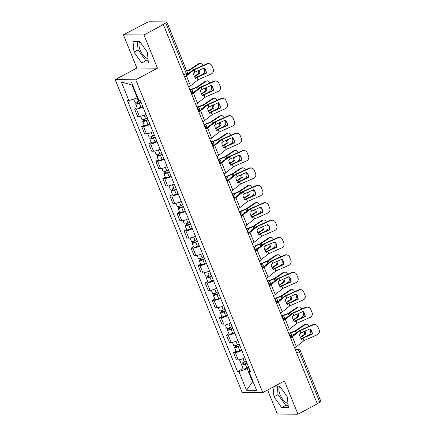 <?xml version="1.0" encoding="UTF-8"?>
<svg xmlns="http://www.w3.org/2000/svg" width="436" height="436" viewBox="0 0 436 436"><rect width="100%" height="100%" fill="white"/><g stroke="black" fill="none" stroke-linecap="round" stroke-linejoin="round"><path stroke-width="0.65" d="M147.995 58.647A9.597 4.229 61.9 0 1 140.103 49.938A9.597 4.229 61.9 0 1 139.907 41.752M287.962 403.333A9.597 4.229 61.9 0 1 280.065 394.624A9.597 4.229 61.9 0 1 279.868 386.443M267.611 389.997L277.378 414.053L297.968 414.2L317.348 403.84L163.353 24.59L143.973 34.956L123.383 34.804L136.871 68.027L115.153 79.641L242.171 392.444L262.755 392.591L135.738 79.788L157.461 68.174L143.973 34.956M123.383 34.804L146.387 22.835A2.463 0.512 -22.1 0 1 149.532 21.8L166.519 21.925A2.463 0.512 -22.1 0 1 166.852 22.04L187.36 72.54A2.463 0.512 157.9 0 1 186.281 73.471L165.773 22.972A2.463 0.512 -22.1 0 0 166.852 22.04M297.968 414.2L284.479 380.982L262.755 392.591M296.736 353.073L299.265 351.721A2.463 0.512 157.9 0 0 300.344 350.784L320.847 401.284A2.463 0.512 157.9 0 1 319.768 402.221L299.265 351.721A2.463 1.085 -118.1 0 0 297.156 349.481L295.27 349.465M317.239 403.573L319.768 402.221M165.773 22.972L162.753 24.585L163.353 24.59M142.975 107.038A5.663 1.183 157.9 0 1 136.43 109.055L134.599 109.044L137.585 116.401L139.416 116.412A5.663 1.183 -22.1 0 0 145.962 114.396M137.138 107.681L134.599 109.044M150.033 124.424A5.663 1.183 157.9 0 1 143.488 126.445L141.656 126.435L144.643 133.792L146.474 133.803A5.663 1.183 -22.1 0 0 153.025 131.781M144.202 125.072L141.656 126.435M157.096 141.814A5.663 1.183 157.9 0 1 150.551 143.836L148.72 143.826L151.706 151.183L153.537 151.194A5.663 1.183 -22.1 0 0 160.083 149.172M151.265 142.463L148.72 143.826M164.159 159.205A5.663 1.183 157.9 0 1 157.614 161.227L155.783 161.216L158.769 168.574L160.601 168.585A5.663 1.183 -22.1 0 0 167.146 166.563M158.328 159.854L155.783 161.216M171.223 176.596A5.663 1.183 157.9 0 1 164.672 178.618L162.841 178.602L165.833 185.959L167.658 185.976A5.663 1.183 -22.1 0 0 174.209 183.954M165.386 177.245L162.841 178.602M178.28 193.987A5.663 1.183 157.9 0 1 171.735 196.009L169.904 195.993L172.89 203.35L174.722 203.367A5.663 1.183 -22.1 0 0 181.267 201.345M172.449 194.636L169.904 195.993M185.344 211.378A5.663 1.183 157.9 0 1 178.798 213.4L176.967 213.384L179.954 220.741L181.785 220.758A5.663 1.183 -22.1 0 0 188.33 218.736M179.512 212.027L176.967 213.384M192.407 228.769A5.663 1.183 157.9 0 1 185.856 230.791L184.025 230.775L187.017 238.132L188.848 238.149A5.663 1.183 -22.1 0 0 195.393 236.127M186.57 229.418L184.025 230.775M199.465 246.16A5.663 1.183 157.9 0 1 192.919 248.182L191.088 248.166L194.075 255.523L195.906 255.54A5.663 1.183 -22.1 0 0 202.451 253.518M193.633 246.809L191.088 248.166M206.528 263.551A5.663 1.183 157.9 0 1 199.982 265.568L198.151 265.557L201.138 272.914L202.969 272.925A5.663 1.183 -22.1 0 0 209.514 270.909M200.696 264.194L198.151 265.557M213.591 280.942A5.663 1.183 157.9 0 1 207.04 282.959L205.214 282.948L208.201 290.305L210.032 290.316A5.663 1.183 -22.1 0 0 216.578 288.3M207.754 281.585L205.214 282.948M220.649 298.333A5.663 1.183 157.9 0 1 214.103 300.35L212.272 300.339L215.259 307.696L217.09 307.707A5.663 1.183 -22.1 0 0 223.641 305.69M214.817 298.976L212.272 300.339M227.712 315.719A5.663 1.183 157.9 0 1 221.166 317.74L219.335 317.73L222.322 325.087L224.153 325.098A5.663 1.183 -22.1 0 0 230.699 323.076M221.88 316.367L219.335 317.73M234.775 333.109A5.663 1.183 157.9 0 1 228.23 335.131L226.398 335.12L229.385 342.478L231.216 342.489A5.663 1.183 -22.1 0 0 237.762 340.467M228.938 333.758L226.398 335.12M241.833 350.5A5.663 1.183 157.9 0 1 235.287 352.522L233.456 352.511L236.443 359.869L238.274 359.88A5.663 1.183 -22.1 0 0 244.825 357.858M236.001 351.149L233.456 352.511M132.653 85.08L132.054 85.08L137.258 97.898L137.749 97.631M137.258 97.898L128.914 100.634L121.312 81.908L131.394 81.979L138.997 100.705L140.408 100.716L250.406 371.608L248.994 371.597L256.597 390.324L246.514 390.253L238.912 371.527L247.256 368.785L252.46 381.609L253.06 381.609M128.914 100.634L127.503 100.623L237.5 371.516L238.912 371.527M115.153 79.641L135.738 79.788M136.871 68.027L157.461 68.174M148.404 62.942L147.384 52.206L139.667 41.425L132.98 41.376L134.005 52.113L141.716 62.893L148.404 62.942M273.04 387.092L273.966 396.798L281.678 407.578L288.37 407.627L287.346 396.896L279.634 386.111L274.942 386.078M252.951 381.342L246.514 390.253M248.901 367.908L247.256 368.785M243.065 368.54L237.5 371.516M249.888 370.338L248.994 371.597M121.312 81.908L132.054 85.08M137.286 41.409L138.098 49.922L145.809 60.708L148.196 60.724M145.809 60.708L141.716 62.893M138.098 49.922L134.005 52.113M277.247 386.094L278.059 394.613L285.771 405.393L288.158 405.409M285.771 405.393L281.678 407.578M278.059 394.613L273.966 396.798M206.397 73.199A7.63 7.379 -57 0 0 204.266 67.962L194.99 72.06L193.453 73.264A7.63 4.262 76.2 0 0 194.249 76.098A7.63 4.262 76.2 0 0 195.579 78.502L197.05 77.33L206.397 73.199L206.054 72.981L196.783 77.079A1.848 0.387 -22.1 0 0 196.271 77.325A1.848 0.387 -22.1 0 0 195.688 77.695L195.257 78.039M184.673 77.085A6.153 1.286 -22.1 0 0 186.45 75.94L194.02 69.864L207.22 64.027L206.882 63.803A3.69 3.57 -57 0 1 210.25 64.054L210.588 64.272A3.69 3.57 123 0 0 207.22 64.027M187.289 74.545L192.652 70.229A1.848 0.387 157.9 0 1 193.241 69.858A1.848 0.387 157.9 0 1 193.748 69.607L206.882 63.803M188.701 87.009A6.153 1.286 -22.1 0 0 190.478 85.865L198.048 79.783L211.247 73.946A3.69 3.57 123 0 0 213.231 69.122L211.918 65.891A3.69 3.57 123 0 0 210.588 64.272M184.521 76.709A4.551 0.954 -22.1 0 0 185.158 76.262L185.338 76.115M204.173 68A7.63 7.379 -57 0 1 206.054 72.981M186.706 70.932L189.513 69.798L198.157 63.961A3.69 2.54 -100.4 0 1 198.849 63.672L199.993 63.465A3.69 2.54 79.6 0 0 199.301 63.749L198.157 63.961M186.831 71.242L189.437 70.207A1.848 0.387 -22.1 0 0 190.238 69.836A1.848 0.387 -22.1 0 0 190.652 69.586L199.301 63.749M194.347 76.333L198.74 73.368L199.884 73.155L194.543 76.763M188.848 73.292L187.649 73.771A7.63 7.456 -14.6 0 0 187.654 74.251M203.879 68.13L204.168 68.839A3.69 2.54 79.6 0 1 203.329 73.673L201.127 75.156M202.849 65.585A3.69 2.54 79.6 0 0 199.993 63.465M199.884 73.155A7.63 5.248 79.6 0 0 199.127 70.229M198.74 73.368A7.63 5.248 79.6 0 0 198.086 70.692M139.836 100.711L138.534 101.31A3.074 0.643 157.9 0 1 134.877 102.111L133.65 99.081M140.959 102.073L138.888 103.021A1.477 0.311 157.9 0 1 137.133 103.403A1.477 0.311 157.9 0 1 137.776 102.847L137.351 101.79M141.09 102.389L139.307 103.201A3.074 0.643 157.9 0 1 135.651 104.008A3.074 0.643 157.9 0 1 136.997 102.841L136.659 102.008M142.719 106.4L140.937 107.218A3.074 0.643 157.9 0 1 137.28 108.019L135.651 104.008M137.983 103.354L137.776 102.847L136.997 102.841M213.455 90.59A7.63 7.379 -57 0 0 211.329 85.347L202.053 89.451L200.511 90.655A7.63 4.262 76.2 0 0 201.312 93.489A7.63 4.262 76.2 0 0 202.642 95.893L204.179 94.688L213.455 90.59L213.117 90.366L203.841 94.47A1.848 0.387 -22.1 0 0 203.334 94.716A1.848 0.387 -22.1 0 0 202.745 95.086L202.32 95.43M191.731 94.476A6.153 1.286 -22.1 0 0 193.508 93.331L201.078 87.255L214.283 81.412L213.94 81.194A3.69 3.57 -57 0 1 217.313 81.445L217.651 81.663A3.69 3.57 123 0 0 214.283 81.412M191.578 94.1A4.551 0.954 -22.1 0 0 192.222 93.653L199.715 87.62A1.848 0.387 157.9 0 1 200.298 87.249A1.848 0.387 157.9 0 1 200.811 86.998L213.94 81.194M195.759 104.4A6.153 1.286 -22.1 0 0 197.535 103.256L205.111 97.174L218.311 91.337A3.69 3.57 123 0 0 220.294 86.513L218.981 83.281A3.69 3.57 123 0 0 217.651 81.663M211.237 85.391A7.63 7.379 -57 0 1 213.117 90.366M220.518 107.981A7.63 7.379 -57 0 0 218.392 102.738L209.046 106.875L207.574 108.046A7.63 4.262 76.2 0 0 208.375 110.875A7.63 4.262 76.2 0 0 209.705 113.284L211.242 112.079L220.518 107.981L220.18 107.757L210.904 111.861A1.848 0.387 -22.1 0 0 210.392 112.106A1.848 0.387 -22.1 0 0 209.809 112.477L209.384 112.82M198.794 111.867A6.153 1.286 -22.1 0 0 200.571 110.722L208.141 104.645L221.341 98.803L221.003 98.585A3.69 3.57 -57 0 1 224.371 98.836L224.714 99.054A3.69 3.57 123 0 0 221.341 98.803M198.642 111.491A4.551 0.954 -22.1 0 0 199.285 111.038L206.773 105.011A1.848 0.387 157.9 0 1 207.362 104.64A1.848 0.387 157.9 0 1 207.868 104.389L221.003 98.585M202.822 121.791A6.153 1.286 -22.1 0 0 204.598 120.647L212.169 114.564L225.368 108.728A3.69 3.57 123 0 0 227.358 103.904L226.044 100.672A3.69 3.57 123 0 0 224.714 99.054M218.3 102.782A7.63 7.379 -57 0 1 220.18 107.757M190.799 89.511L196.576 87.189L205.22 81.347A3.69 2.54 -100.4 0 1 205.912 81.063L207.051 80.856A3.69 2.54 79.6 0 0 206.359 81.14L205.22 81.347M191.268 89.685L196.494 87.598A1.848 0.387 -22.1 0 0 197.301 87.227A1.848 0.387 -22.1 0 0 197.715 86.977L206.359 81.14M201.41 93.724L205.803 90.753L206.942 90.546L201.606 94.154M195.911 90.683L194.707 91.162A7.63 7.456 -14.6 0 0 194.718 91.642M210.942 85.521L211.231 86.23A3.69 2.54 79.6 0 1 210.386 91.064L208.185 92.546M209.912 82.976A3.69 2.54 79.6 0 0 207.051 80.856M206.942 90.546A7.63 5.248 79.6 0 0 206.19 87.62M205.803 90.753A7.63 5.248 79.6 0 0 205.149 88.083M147.379 117.884L145.597 118.701A3.074 0.643 157.9 0 1 141.94 119.502L140.632 116.276M148.022 119.464L145.946 120.412A1.477 0.311 157.9 0 1 144.191 120.794A1.477 0.311 157.9 0 1 144.839 120.238L144.409 119.181M148.147 119.78L146.365 120.592A3.074 0.643 157.9 0 1 142.708 121.399A3.074 0.643 157.9 0 1 144.06 120.227L143.722 119.399M149.777 123.791L147.995 124.609A3.074 0.643 157.9 0 1 144.338 125.41L142.708 121.399M145.046 120.745L144.839 120.238L144.06 120.227M197.862 106.902L203.579 104.613L212.278 98.738A3.69 2.54 -100.4 0 1 212.97 98.454L214.114 98.242A3.69 2.54 79.6 0 0 213.422 98.531L212.278 98.738M198.331 107.076L203.558 104.989A1.848 0.387 -22.1 0 0 204.359 104.618A1.848 0.387 -22.1 0 0 204.778 104.368L213.422 98.531M208.473 111.115L212.866 108.144L214.005 107.937L208.67 111.54M202.974 108.068L201.77 108.553A7.63 7.456 -14.6 0 0 201.781 109.033M218.005 102.912L218.294 103.621A3.69 2.54 79.6 0 1 217.45 108.45L215.248 109.937M216.97 100.367A3.69 2.54 79.6 0 0 214.114 98.242M214.005 107.937A7.63 5.248 79.6 0 0 213.248 105.011M212.866 108.144A7.63 5.248 79.6 0 0 212.207 105.474M154.442 135.274L152.66 136.087A3.074 0.643 157.9 0 1 149.003 136.893L147.69 133.667M155.08 136.855L153.009 137.798A1.477 0.311 157.9 0 1 151.254 138.185A1.477 0.311 157.9 0 1 151.902 137.623L151.472 136.566M155.211 137.171L153.428 137.983A3.074 0.643 157.9 0 1 149.771 138.79A3.074 0.643 157.9 0 1 151.123 137.618L150.785 136.79M156.84 141.182L155.058 142A3.074 0.643 157.9 0 1 151.401 142.801L149.771 138.79M152.11 138.136L151.902 137.623L151.123 137.618M227.581 125.372A7.63 7.379 -57 0 0 225.45 120.129L216.174 124.233L214.637 125.437A7.63 4.262 76.2 0 0 215.433 128.266A7.63 4.262 76.2 0 0 216.763 130.675L218.234 129.503L227.581 125.372L227.238 125.148L217.967 129.252A1.848 0.387 -22.1 0 0 217.455 129.497A1.848 0.387 -22.1 0 0 216.872 129.868L216.441 130.211M205.857 129.258A6.153 1.286 -22.1 0 0 207.634 128.113L215.204 122.036L228.404 116.194L228.066 115.976A3.69 3.57 -57 0 1 231.434 116.227L231.772 116.445A3.69 3.57 123 0 0 228.404 116.194M205.705 128.882A4.551 0.954 -22.1 0 0 206.342 128.429L213.836 122.402A1.848 0.387 157.9 0 1 214.425 122.031A1.848 0.387 157.9 0 1 214.932 121.78L228.066 115.976M209.885 139.182A6.153 1.286 -22.1 0 0 211.662 138.038L219.232 131.955L232.432 126.118A3.69 3.57 123 0 0 234.415 121.295L233.102 118.063A3.69 3.57 123 0 0 231.772 116.445M225.358 120.173A7.63 7.379 -57 0 1 227.238 125.148M234.639 142.763A7.63 7.379 -57 0 0 232.513 137.52L223.237 141.618L221.701 142.823A7.63 4.262 76.2 0 0 222.496 145.657A7.63 4.262 76.2 0 0 223.826 148.066L225.363 146.861L234.639 142.763L234.301 142.539L225.025 146.638A1.848 0.387 -22.1 0 0 224.518 146.888A1.848 0.387 -22.1 0 0 223.93 147.259L223.505 147.602M212.915 146.649A6.153 1.286 -22.1 0 0 214.692 145.504L222.267 139.422L235.467 133.585L235.129 133.367A3.69 3.57 -57 0 1 238.497 133.618L238.835 133.836A3.69 3.57 123 0 0 235.467 133.585M212.763 146.273A4.551 0.954 -22.1 0 0 213.406 145.82L220.899 139.793A1.848 0.387 157.9 0 1 221.483 139.416A1.848 0.387 157.9 0 1 221.995 139.171L235.129 133.367M216.943 156.573A6.153 1.286 -22.1 0 0 218.725 155.429L226.295 149.346L239.495 143.509A3.69 3.57 123 0 0 241.479 138.686L240.165 135.454A3.69 3.57 123 0 0 238.835 133.836M232.421 137.563A7.63 7.379 -57 0 1 234.301 142.539M241.702 160.148A7.63 7.379 -57 0 0 239.577 154.911L230.23 159.042L228.758 160.214A7.63 4.262 76.2 0 0 229.559 163.048A7.63 4.262 76.2 0 0 230.889 165.457L232.426 164.252L241.702 160.148L241.364 159.93L232.088 164.029A1.848 0.387 -22.1 0 0 231.581 164.279A1.848 0.387 -22.1 0 0 230.993 164.65L230.568 164.993M219.978 164.04A6.153 1.286 -22.1 0 0 221.755 162.895L229.325 156.813L242.525 150.976L242.187 150.758A3.69 3.57 -57 0 1 245.561 151.009L245.899 151.227A3.69 3.57 123 0 0 242.525 150.976M219.826 163.664A4.551 0.954 -22.1 0 0 220.469 163.211L227.957 157.183A1.848 0.387 157.9 0 1 228.546 156.807A1.848 0.387 157.9 0 1 229.058 156.562L242.187 150.758M224.006 173.959A6.153 1.286 -22.1 0 0 225.783 172.814L233.353 166.737L246.558 160.9A3.69 3.57 123 0 0 248.542 156.077L247.228 152.845A3.69 3.57 123 0 0 245.899 151.227M239.484 154.954A7.63 7.379 -57 0 1 241.364 159.93M204.92 124.293L210.643 121.998L219.341 116.129A3.69 2.54 -100.4 0 1 220.033 115.845L221.177 115.633A3.69 2.54 79.6 0 0 220.485 115.922L219.341 116.129M205.394 124.462L210.621 122.374A1.848 0.387 -22.1 0 0 211.422 122.009A1.848 0.387 -22.1 0 0 211.836 121.758L220.485 115.922M215.537 128.5L219.924 125.535L221.068 125.328L215.727 128.931M210.032 125.459L208.833 125.939A7.63 7.456 -14.6 0 0 208.839 126.424M225.063 120.303L225.352 121.012A3.69 2.54 79.6 0 1 224.513 125.841L222.311 127.328M224.033 117.758A3.69 2.54 79.6 0 0 221.177 115.633M221.068 125.328A7.63 5.248 79.6 0 0 220.311 122.402M219.924 125.535A7.63 5.248 79.6 0 0 219.27 122.865M161.5 152.665L159.718 153.477A3.074 0.643 157.9 0 1 156.061 154.284L154.753 151.058M162.143 154.246L160.072 155.189A1.477 0.311 157.9 0 1 158.317 155.576A1.477 0.311 157.9 0 1 158.96 155.014L158.535 153.957M162.274 154.562L160.492 155.374A3.074 0.643 157.9 0 1 156.835 156.181A3.074 0.643 157.9 0 1 158.181 155.009L157.843 154.18M163.903 158.573L162.121 159.385A3.074 0.643 157.9 0 1 158.464 160.192L156.835 156.181M159.173 155.527L158.96 155.014L158.181 155.009M211.983 141.684L217.76 139.357L226.404 133.52A3.69 2.54 -100.4 0 1 227.096 133.236L228.235 133.024A3.69 2.54 79.6 0 0 227.543 133.312L226.404 133.52M212.452 141.853L217.678 139.765A1.848 0.387 -22.1 0 0 218.485 139.395A1.848 0.387 -22.1 0 0 218.899 139.149L227.543 133.312M222.594 145.891L226.987 142.926L228.126 142.719L222.791 146.322M217.095 142.85L215.891 143.33A7.63 7.456 -14.6 0 0 215.902 143.809M232.126 137.694L232.415 138.403A3.69 2.54 79.6 0 1 231.576 143.231L229.369 144.719M231.096 135.149A3.69 2.54 79.6 0 0 228.235 133.024M228.126 142.719A7.63 5.248 79.6 0 0 227.374 139.793M226.987 142.926A7.63 5.248 79.6 0 0 226.333 140.256M168.563 170.056L166.781 170.868A3.074 0.643 157.9 0 1 163.124 171.675L161.816 168.449M169.206 171.637L167.13 172.58A1.477 0.311 157.9 0 1 165.375 172.967A1.477 0.311 157.9 0 1 166.023 172.405L165.593 171.348M169.332 171.953L167.549 172.765A3.074 0.643 157.9 0 1 163.892 173.572A3.074 0.643 157.9 0 1 165.244 172.4L164.906 171.571M170.961 175.964L169.179 176.776A3.074 0.643 157.9 0 1 165.522 177.583L163.892 173.572M166.23 172.918L166.023 172.405L165.244 172.4M219.046 159.075L224.763 156.78L233.467 150.91A3.69 2.54 -100.4 0 1 234.159 150.627L235.298 150.415A3.69 2.54 79.6 0 0 234.606 150.703L233.467 150.91M219.515 159.244L224.742 157.156A1.848 0.387 -22.1 0 0 225.543 156.786A1.848 0.387 -22.1 0 0 225.962 156.54L234.606 150.703M229.658 163.282L234.05 160.317L235.189 160.11L229.854 163.713M224.159 160.241L222.954 160.72A7.63 7.456 -14.6 0 0 222.965 161.2M239.19 155.08L239.478 155.794A3.69 2.54 79.6 0 1 238.634 160.622L236.432 162.11M238.154 152.54A3.69 2.54 79.6 0 0 235.298 150.415M235.189 160.11A7.63 5.248 79.6 0 0 234.432 157.183M234.05 160.317A7.63 5.248 79.6 0 0 233.391 157.641M175.626 187.447L173.844 188.259A3.074 0.643 157.9 0 1 170.187 189.066L168.874 185.84M176.264 189.022L174.193 189.971A1.477 0.311 157.9 0 1 172.438 190.358A1.477 0.311 157.9 0 1 173.087 189.796L172.656 188.739M176.395 189.344L174.613 190.156A3.074 0.643 157.9 0 1 170.956 190.957A3.074 0.643 157.9 0 1 172.307 189.791L171.969 188.962M178.024 193.355L176.242 194.167A3.074 0.643 157.9 0 1 172.585 194.974L170.956 190.957M173.294 190.309L173.087 189.796L172.307 189.791M248.765 177.539A7.63 7.379 -57 0 0 246.634 172.302L237.358 176.4L235.822 177.605A7.63 4.262 76.2 0 0 236.623 180.439A7.63 4.262 76.2 0 0 237.947 182.848L239.419 181.676L248.765 177.539L248.427 177.321L239.151 181.42A1.848 0.387 -22.1 0 0 238.639 181.67A1.848 0.387 -22.1 0 0 238.056 182.041L237.625 182.384M227.042 181.43A6.153 1.286 -22.1 0 0 228.818 180.286L236.388 174.204L249.588 168.367L249.25 168.149A3.69 3.57 -57 0 1 252.618 168.394L252.956 168.618A3.69 3.57 123 0 0 249.588 168.367M226.889 181.054A4.551 0.954 -22.1 0 0 227.527 180.602L235.02 174.569A1.848 0.387 157.9 0 1 235.609 174.198A1.848 0.387 157.9 0 1 236.116 173.953L249.25 168.149M231.069 191.35A6.153 1.286 -22.1 0 0 232.846 190.205L240.416 184.128L253.616 178.286A3.69 3.57 123 0 0 255.6 173.468L254.286 170.236A3.69 3.57 123 0 0 252.956 168.618M246.542 172.34A7.63 7.379 -57 0 1 248.427 177.321M226.104 176.46L231.827 174.171L240.525 168.301A3.69 2.54 -100.4 0 1 241.217 168.013L242.362 167.805A3.69 2.54 79.6 0 0 241.669 168.094L240.525 168.301M226.578 176.635L231.805 174.547A1.848 0.387 -22.1 0 0 232.606 174.177A1.848 0.387 -22.1 0 0 233.026 173.931L241.669 168.094M236.721 180.673L241.108 177.708L242.253 177.501L236.912 181.104M231.216 177.632L230.017 178.111A7.63 7.456 -14.6 0 0 230.028 178.591M246.247 172.471L246.536 173.185A3.69 2.54 79.6 0 1 245.697 178.013L243.495 179.501M245.217 169.931A3.69 2.54 79.6 0 0 242.362 167.805M242.253 177.501A7.63 5.248 79.6 0 0 241.495 174.574M241.108 177.708A7.63 5.248 79.6 0 0 240.454 175.032M182.689 204.838L180.907 205.65A3.074 0.643 157.9 0 1 177.25 206.457L175.937 203.231M183.327 206.413L181.256 207.362A1.477 0.311 157.9 0 1 179.501 207.749A1.477 0.311 157.9 0 1 180.15 207.187L179.719 206.13M183.458 206.729L181.676 207.547A3.074 0.643 157.9 0 1 178.019 208.348A3.074 0.643 157.9 0 1 179.365 207.182L179.027 206.353M185.087 210.746L183.305 211.558A3.074 0.643 157.9 0 1 179.648 212.365L178.019 208.348M180.357 207.7L180.15 207.187L179.365 207.182M255.823 194.93A7.63 7.379 -57 0 0 253.698 189.693L244.422 193.791L242.885 194.996A7.63 4.262 76.2 0 0 243.68 197.83A7.63 4.262 76.2 0 0 245.01 200.238L246.482 199.067L255.823 194.93L255.485 194.712L246.209 198.811A1.848 0.387 -22.1 0 0 245.702 199.061A1.848 0.387 -22.1 0 0 245.114 199.432L244.689 199.775M234.099 198.821A6.153 1.286 -22.1 0 0 235.876 197.677L243.452 191.595L256.651 185.758L256.314 185.54A3.69 3.57 -57 0 1 259.682 185.785L260.02 186.009A3.69 3.57 123 0 0 256.651 185.758M233.947 198.445A4.551 0.954 -22.1 0 0 234.59 197.993L242.084 191.96A1.848 0.387 157.9 0 1 242.667 191.589A1.848 0.387 157.9 0 1 243.179 191.344L256.314 185.54M238.132 208.74A6.153 1.286 -22.1 0 0 239.909 207.596L247.479 201.519L260.679 195.677A3.69 3.57 123 0 0 262.663 190.859L261.349 187.622A3.69 3.57 123 0 0 260.02 186.009M253.605 189.731A7.63 7.379 -57 0 1 255.485 194.712M233.167 193.851L238.89 191.562L247.588 185.692A3.69 2.54 -100.4 0 1 248.28 185.404L249.419 185.196A3.69 2.54 79.6 0 0 248.727 185.485L247.588 185.692M233.642 194.025L238.868 191.938A1.848 0.387 -22.1 0 0 239.669 191.568A1.848 0.387 -22.1 0 0 240.083 191.322L248.727 185.485M243.779 198.064L248.171 195.099L249.316 194.892L243.975 198.494M238.279 195.023L237.075 195.502A7.63 7.456 -14.6 0 0 237.086 195.982M253.311 189.862L253.599 190.576A3.69 2.54 79.6 0 1 252.76 195.404L250.553 196.892M252.281 187.322A3.69 2.54 79.6 0 0 249.419 185.196M249.316 194.892A7.63 5.248 79.6 0 0 248.558 191.965M248.171 195.099A7.63 5.248 79.6 0 0 247.517 192.423M189.747 222.229L187.965 223.041A3.074 0.643 157.9 0 1 184.308 223.848L183 220.616M190.39 223.804L188.314 224.753A1.477 0.311 157.9 0 1 186.559 225.14A1.477 0.311 157.9 0 1 187.208 224.578L186.777 223.521M190.516 224.12L188.734 224.938A3.074 0.643 157.9 0 1 185.077 225.739A3.074 0.643 157.9 0 1 186.428 224.573L186.09 223.744M192.145 228.137L190.363 228.949A3.074 0.643 157.9 0 1 186.706 229.756L185.077 225.739M187.415 225.09L187.208 224.578L186.428 224.573M262.886 212.321A7.63 7.379 -57 0 0 260.761 207.084L251.414 211.215L249.942 212.387A7.63 4.262 76.2 0 0 250.744 215.221A7.63 4.262 76.2 0 0 252.073 217.624L253.61 216.42L262.886 212.321L262.548 212.103L253.272 216.202A1.848 0.387 -22.1 0 0 252.766 216.452A1.848 0.387 -22.1 0 0 252.177 216.823L251.752 217.166M241.163 216.212A6.153 1.286 -22.1 0 0 242.939 215.068L250.509 208.986L263.709 203.149L263.371 202.925A3.69 3.57 -57 0 1 266.745 203.176L267.083 203.399A3.69 3.57 123 0 0 263.709 203.149M241.01 215.836A4.551 0.954 -22.1 0 0 241.653 215.384L249.147 209.351A1.848 0.387 157.9 0 1 249.73 208.98A1.848 0.387 157.9 0 1 250.242 208.735L263.371 202.925M245.19 226.131A6.153 1.286 -22.1 0 0 246.967 224.987L254.537 218.91L267.742 213.068A3.69 3.57 123 0 0 269.726 208.25L268.413 205.013A3.69 3.57 123 0 0 267.083 203.399M260.668 207.122A7.63 7.379 -57 0 1 262.548 212.103M240.231 211.242L245.948 208.953L254.651 203.083A3.69 2.54 -100.4 0 1 255.343 202.795L256.482 202.587A3.69 2.54 79.6 0 0 255.79 202.871L254.651 203.083M240.699 211.416L245.926 209.329A1.848 0.387 -22.1 0 0 246.727 208.958A1.848 0.387 -22.1 0 0 247.147 208.713L255.79 202.871M250.842 215.455L255.234 212.49L256.373 212.278L251.038 215.885M245.343 212.414L244.138 212.893A7.63 7.456 -14.6 0 0 244.149 213.373M260.374 207.253L260.663 207.967A3.69 2.54 79.6 0 1 259.818 212.795L257.616 214.283M259.338 204.713A3.69 2.54 79.6 0 0 256.482 202.587M256.373 212.278A7.63 5.248 79.6 0 0 255.621 209.356M255.234 212.49A7.63 5.248 79.6 0 0 254.58 209.814M196.81 239.62L195.028 240.432A3.074 0.643 157.9 0 1 191.371 241.233L190.063 238.007M197.454 241.195L195.377 242.144A1.477 0.311 157.9 0 1 193.622 242.53A1.477 0.311 157.9 0 1 194.271 241.969L193.84 240.912M197.579 241.511L195.797 242.329A3.074 0.643 157.9 0 1 192.14 243.13A3.074 0.643 157.9 0 1 193.491 241.964L193.153 241.13M199.208 245.528L197.426 246.34A3.074 0.643 157.9 0 1 193.769 247.147L192.14 243.13M194.478 242.481L194.271 241.969L193.491 241.964M269.949 229.712A7.63 7.379 -57 0 0 267.818 224.475L258.477 228.606L257.006 229.777A7.63 4.262 76.2 0 0 257.807 232.611A7.63 4.262 76.2 0 0 259.131 235.015L260.603 233.843L269.949 229.712L269.612 229.494L260.336 233.592A1.848 0.387 -22.1 0 0 259.823 233.838A1.848 0.387 -22.1 0 0 259.24 234.214L258.81 234.557M248.226 233.603A6.153 1.286 -22.1 0 0 250.002 232.459L257.572 226.377L270.772 220.54L270.434 220.316A3.69 3.57 -57 0 1 273.803 220.567L274.14 220.79A3.69 3.57 123 0 0 270.772 220.54M248.073 233.227A4.551 0.954 -22.1 0 0 248.711 232.775L256.205 226.742A1.848 0.387 157.9 0 1 256.793 226.371A1.848 0.387 157.9 0 1 257.3 226.126L270.434 220.316M252.253 243.522A6.153 1.286 -22.1 0 0 254.03 242.378L261.6 236.296L274.8 230.459A3.69 3.57 123 0 0 276.784 225.635L275.476 222.404A3.69 3.57 123 0 0 274.14 220.79M267.731 224.513A7.63 7.379 -57 0 1 269.612 229.494M247.294 228.633L253.011 226.344L261.709 220.474A3.69 2.54 -100.4 0 1 262.401 220.185L263.546 219.978A3.69 2.54 79.6 0 0 262.854 220.262L261.709 220.474M247.762 228.807L252.989 226.72A1.848 0.387 -22.1 0 0 253.79 226.349A1.848 0.387 -22.1 0 0 254.21 226.099L262.854 220.262M257.905 232.846L262.292 229.881L263.437 229.668L258.096 233.276M252.406 229.805L251.201 230.284A7.63 7.456 -14.6 0 0 251.212 230.764M267.437 224.644L267.726 225.358A3.69 2.54 79.6 0 1 266.881 230.186L264.679 231.674M266.401 222.098A3.69 2.54 79.6 0 0 263.546 219.978M263.437 229.668A7.63 5.248 79.6 0 0 262.679 226.747M262.292 229.881A7.63 5.248 79.6 0 0 261.638 227.205M203.874 257.006L202.091 257.823A3.074 0.643 157.9 0 1 198.435 258.624L197.121 255.398M204.511 258.586L202.44 259.534A1.477 0.311 157.9 0 1 200.685 259.921A1.477 0.311 157.9 0 1 201.334 259.36L200.903 258.303M204.642 258.902L202.86 259.72A3.074 0.643 157.9 0 1 199.203 260.521A3.074 0.643 157.9 0 1 200.549 259.355L200.217 258.521M206.272 262.919L204.489 263.731A3.074 0.643 157.9 0 1 200.833 264.532L199.203 260.521M201.541 259.872L201.334 259.36L200.549 259.355M277.007 247.103A7.63 7.379 -57 0 0 274.882 241.866L265.606 245.964L264.069 247.168A7.63 4.262 76.2 0 0 264.865 250.002A7.63 4.262 76.2 0 0 266.194 252.406L267.666 251.234L277.007 247.103L276.669 246.885L267.399 250.983A1.848 0.387 -22.1 0 0 266.887 251.229A1.848 0.387 -22.1 0 0 266.298 251.605L265.873 251.948M255.283 250.994A6.153 1.286 -22.1 0 0 257.066 249.85L264.636 243.768L277.836 237.931L277.498 237.707A3.69 3.57 -57 0 1 280.866 237.958L281.204 238.176A3.69 3.57 123 0 0 277.836 237.931M255.131 250.618A4.551 0.954 -22.1 0 0 255.774 250.166L263.268 244.133A1.848 0.387 157.9 0 1 263.851 243.762A1.848 0.387 157.9 0 1 264.363 243.511L277.498 237.707M259.316 260.913A6.153 1.286 -22.1 0 0 261.093 259.769L268.663 253.687L281.863 247.85A3.69 3.57 123 0 0 283.847 243.026L282.533 239.795A3.69 3.57 123 0 0 281.204 238.176M274.789 241.904A7.63 7.379 -57 0 1 276.669 246.885M254.352 246.024L260.074 243.735L268.772 237.865A3.69 2.54 -100.4 0 1 269.464 237.576L270.603 237.369A3.69 2.54 79.6 0 0 269.911 237.653L268.772 237.865M254.826 246.198L260.052 244.111A1.848 0.387 -22.1 0 0 260.853 243.74A1.848 0.387 -22.1 0 0 261.268 243.49L269.911 237.653M264.963 250.237L269.355 247.272L270.5 247.059L265.159 250.667M259.464 247.196L258.259 247.675A7.63 7.456 -14.6 0 0 258.27 248.155M274.495 242.035L274.784 242.743A3.69 2.54 79.6 0 1 273.944 247.577L271.742 249.065M273.465 239.489A3.69 2.54 79.6 0 0 270.603 237.369M270.5 247.059A7.63 5.248 79.6 0 0 269.742 244.138M269.355 247.272A7.63 5.248 79.6 0 0 268.701 244.596M210.931 274.397L209.149 275.214A3.074 0.643 157.9 0 1 205.492 276.015L204.184 272.789M211.574 275.977L209.503 276.925A1.477 0.311 157.9 0 1 207.743 277.312A1.477 0.311 157.9 0 1 208.392 276.751L207.967 275.694M211.705 276.293L209.923 277.105A3.074 0.643 157.9 0 1 206.266 277.912A3.074 0.643 157.9 0 1 207.612 276.746L207.274 275.912M213.335 280.304L211.553 281.122A3.074 0.643 157.9 0 1 207.896 281.923L206.266 277.912M208.599 277.258L208.392 276.751L207.612 276.746M284.07 264.494A7.63 7.379 -57 0 0 281.945 259.257L272.598 263.388L271.127 264.559A7.63 4.262 76.2 0 0 271.928 267.393A7.63 4.262 76.2 0 0 273.258 269.797L274.794 268.592L284.07 264.494L283.732 264.276L274.457 268.374A1.848 0.387 -22.1 0 0 273.95 268.62A1.848 0.387 -22.1 0 0 273.361 268.99L272.936 269.334M262.347 268.38A6.153 1.286 -22.1 0 0 264.123 267.235L271.693 261.159L284.893 255.322L284.555 255.098A3.69 3.57 -57 0 1 287.929 255.349L288.267 255.567A3.69 3.57 123 0 0 284.893 255.322M262.194 268.004A4.551 0.954 -22.1 0 0 262.837 267.557L270.331 261.524A1.848 0.387 157.9 0 1 270.914 261.153A1.848 0.387 157.9 0 1 271.426 260.902L284.555 255.098M266.374 278.304A6.153 1.286 -22.1 0 0 268.151 277.16L275.726 271.078L288.926 265.241A3.69 3.57 123 0 0 290.91 260.417L289.597 257.185A3.69 3.57 123 0 0 288.267 255.567M281.852 259.295A7.63 7.379 -57 0 1 283.732 264.276M261.415 263.415L267.192 261.093L275.835 255.256A3.69 2.54 -100.4 0 1 276.528 254.967L277.667 254.76A3.69 2.54 79.6 0 0 276.974 255.044L275.835 255.256M261.883 263.589L267.11 261.502A1.848 0.387 -22.1 0 0 267.911 261.131A1.848 0.387 -22.1 0 0 268.331 260.881L276.974 255.044M272.026 267.628L276.419 264.663L277.558 264.45L272.222 268.058M266.527 264.587L265.322 265.066A7.63 7.456 -14.6 0 0 265.333 265.546M281.558 259.425L281.847 260.134A3.69 2.54 79.6 0 1 281.002 264.968L278.8 266.451M280.522 256.88A3.69 2.54 79.6 0 0 277.667 254.76M277.558 264.45A7.63 5.248 79.6 0 0 276.805 261.524M276.419 264.663A7.63 5.248 79.6 0 0 275.765 261.987M217.995 291.788L216.212 292.605A3.074 0.643 157.9 0 1 212.555 293.406L211.247 290.18M218.638 293.368L216.561 294.316A1.477 0.311 157.9 0 1 214.806 294.698A1.477 0.311 157.9 0 1 215.455 294.142L215.024 293.085M218.763 293.684L216.981 294.496A3.074 0.643 157.9 0 1 213.324 295.303A3.074 0.643 157.9 0 1 214.675 294.137L214.338 293.303M220.393 297.695L218.61 298.513A3.074 0.643 157.9 0 1 214.953 299.314L213.324 295.303M215.662 294.649L215.455 294.142L214.675 294.137M291.134 281.885A7.63 7.379 -57 0 0 289.003 276.642L279.661 280.779L278.19 281.95A7.63 4.262 76.2 0 0 278.991 284.784A7.63 4.262 76.2 0 0 280.315 287.188L281.858 285.983L291.134 281.885L290.796 281.661L281.52 285.765A1.848 0.387 -22.1 0 0 281.007 286.011A1.848 0.387 -22.1 0 0 280.424 286.381L279.999 286.725M269.41 285.771A6.153 1.286 -22.1 0 0 271.187 284.626L278.757 278.55L291.957 272.707L291.619 272.489A3.69 3.57 -57 0 1 294.987 272.74L295.325 272.958A3.69 3.57 123 0 0 291.957 272.707M269.257 285.395A4.551 0.954 -22.1 0 0 269.9 284.942L277.389 278.915A1.848 0.387 157.9 0 1 277.977 278.544A1.848 0.387 157.9 0 1 278.484 278.293L291.619 272.489M273.437 295.695A6.153 1.286 -22.1 0 0 275.214 294.551L282.784 288.469L295.984 282.632A3.69 3.57 123 0 0 297.968 277.808L296.66 274.576A3.69 3.57 123 0 0 295.325 272.958M288.915 276.686A7.63 7.379 -57 0 1 290.796 281.661M268.478 280.806L274.195 278.517L282.893 272.642A3.69 2.54 -100.4 0 1 283.585 272.358L284.73 272.151A3.69 2.54 79.6 0 0 284.038 272.435L282.893 272.642M268.947 280.98L274.173 278.893A1.848 0.387 -22.1 0 0 274.974 278.522A1.848 0.387 -22.1 0 0 275.394 278.272L284.038 272.435M279.089 285.019L283.482 282.048L284.621 281.841L279.28 285.449M273.59 281.972L272.386 282.457A7.63 7.456 -14.6 0 0 272.396 282.937M288.621 276.816L288.91 277.525A3.69 2.54 79.6 0 1 288.065 282.359L285.863 283.841M287.586 274.271A3.69 2.54 79.6 0 0 284.73 272.151M284.621 281.841A7.63 5.248 79.6 0 0 283.863 278.915M283.482 282.048A7.63 5.248 79.6 0 0 282.822 279.378M225.058 309.178L223.276 309.996A3.074 0.643 157.9 0 1 219.619 310.797L218.305 307.571M225.695 310.759L223.624 311.707A1.477 0.311 157.9 0 1 221.87 312.089A1.477 0.311 157.9 0 1 222.518 311.533L222.088 310.476M225.826 311.075L224.044 311.887A3.074 0.643 157.9 0 1 220.387 312.694A3.074 0.643 157.9 0 1 221.739 311.522L221.401 310.694M227.456 315.086L225.674 315.904A3.074 0.643 157.9 0 1 222.017 316.705L220.387 312.694M222.725 312.04L222.518 311.533L221.739 311.522M298.197 299.276A7.63 7.379 -57 0 0 296.066 294.033L286.79 298.137L285.253 299.341A7.63 4.262 76.2 0 0 286.049 302.17A7.63 4.262 76.2 0 0 287.378 304.579L288.85 303.407L298.197 299.276L297.853 299.052L288.583 303.156A1.848 0.387 -22.1 0 0 288.071 303.402A1.848 0.387 -22.1 0 0 287.488 303.772L287.057 304.115M276.473 303.162A6.153 1.286 -22.1 0 0 278.25 302.017L285.82 295.94L299.02 290.098L298.682 289.88A3.69 3.57 -57 0 1 302.05 290.131L302.388 290.349A3.69 3.57 123 0 0 299.02 290.098M276.32 302.786A4.551 0.954 -22.1 0 0 276.958 302.333L284.452 296.306A1.848 0.387 157.9 0 1 285.04 295.935A1.848 0.387 157.9 0 1 285.547 295.684L298.682 289.88M280.501 313.086A6.153 1.286 -22.1 0 0 282.277 311.942L289.847 305.859L303.047 300.023A3.69 3.57 123 0 0 305.031 295.199L303.718 291.967A3.69 3.57 123 0 0 302.388 290.349M295.973 294.077A7.63 7.379 -57 0 1 297.853 299.052M275.536 298.197L281.258 295.908L289.956 290.033A3.69 2.54 -100.4 0 1 290.649 289.749L291.793 289.537A3.69 2.54 79.6 0 0 291.101 289.826L289.956 290.033M276.01 298.371L281.236 296.284A1.848 0.387 -22.1 0 0 282.038 295.913A1.848 0.387 -22.1 0 0 282.452 295.663L291.101 289.826M286.147 302.41L290.54 299.439L291.684 299.232L286.343 302.835M280.648 299.363L279.449 299.848A7.63 7.456 -14.6 0 0 279.454 300.328M295.679 294.207L295.968 294.916A3.69 2.54 79.6 0 1 295.128 299.745L292.927 301.232M294.649 291.662A3.69 2.54 79.6 0 0 291.793 289.537M291.684 299.232A7.63 5.248 79.6 0 0 290.926 296.306M290.54 299.439A7.63 5.248 79.6 0 0 289.886 296.769M232.115 326.569L230.333 327.382A3.074 0.643 157.9 0 1 226.676 328.188L225.368 324.962M232.759 328.15L230.688 329.093A1.477 0.311 157.9 0 1 228.933 329.48A1.477 0.311 157.9 0 1 229.576 328.918L229.151 327.861M232.889 328.466L231.107 329.278A3.074 0.643 157.9 0 1 227.45 330.085A3.074 0.643 157.9 0 1 228.796 328.913L228.459 328.085M234.519 332.477L232.737 333.295A3.074 0.643 157.9 0 1 229.08 334.096L227.45 330.085M229.783 329.431L229.576 328.918L228.796 328.913M305.255 316.667A7.63 7.379 -57 0 0 303.129 311.424L293.853 315.528L292.311 316.732A7.63 4.262 76.2 0 0 293.112 319.561A7.63 4.262 76.2 0 0 294.442 321.97L295.979 320.765L305.255 316.667L304.917 316.443L295.641 320.547A1.848 0.387 -22.1 0 0 295.134 320.792A1.848 0.387 -22.1 0 0 294.545 321.163L294.12 321.506M283.531 320.553A6.153 1.286 -22.1 0 0 285.308 319.408L292.878 313.331L306.083 307.489L305.74 307.271A3.69 3.57 -57 0 1 309.113 307.522L309.451 307.74A3.69 3.57 123 0 0 306.083 307.489M283.378 320.177A4.551 0.954 -22.1 0 0 284.021 319.724L291.515 313.697A1.848 0.387 157.9 0 1 292.098 313.321A1.848 0.387 157.9 0 1 292.611 313.075L305.74 307.271M287.558 330.477A6.153 1.286 -22.1 0 0 289.335 329.333L296.911 323.25L310.11 317.413A3.69 3.57 123 0 0 312.094 312.59L310.781 309.358A3.69 3.57 123 0 0 309.451 307.74M303.036 311.468A7.63 7.379 -57 0 1 304.917 316.443M282.599 315.588L288.376 313.261L297.02 307.424A3.69 2.54 -100.4 0 1 297.712 307.14L298.851 306.928A3.69 2.54 79.6 0 0 298.159 307.217L297.02 307.424M283.068 315.757L288.294 313.669A1.848 0.387 -22.1 0 0 289.101 313.304A1.848 0.387 -22.1 0 0 289.515 313.053L298.159 307.217M293.21 319.795L297.603 316.83L298.742 316.623L293.406 320.226M287.711 316.754L286.507 317.234A7.63 7.456 -14.6 0 0 286.517 317.719M302.742 311.598L303.031 312.307A3.69 2.54 79.6 0 1 302.186 317.136L299.984 318.623M301.712 309.053A3.69 2.54 79.6 0 0 298.851 306.928M298.742 316.623A7.63 5.248 79.6 0 0 297.99 313.697M297.603 316.83A7.63 5.248 79.6 0 0 296.949 314.16M239.179 343.96L237.397 344.772A3.074 0.643 157.9 0 1 233.74 345.579L232.432 342.353M239.822 345.541L237.745 346.484A1.477 0.311 157.9 0 1 235.99 346.871A1.477 0.311 157.9 0 1 236.639 346.309L236.208 345.252M239.947 345.857L238.165 346.669A3.074 0.643 157.9 0 1 234.508 347.476A3.074 0.643 157.9 0 1 235.86 346.304L235.522 345.476M241.577 349.868L239.795 350.68A3.074 0.643 157.9 0 1 236.138 351.487L234.508 347.476M236.846 346.822L236.639 346.309L235.86 346.304M312.318 334.058A7.63 7.379 -57 0 0 310.192 328.815L300.916 332.913L299.374 334.118A7.63 4.262 76.2 0 0 300.175 336.952A7.63 4.262 76.2 0 0 301.505 339.361L303.042 338.156L312.318 334.058L311.98 333.834L302.704 337.933A1.848 0.387 -22.1 0 0 302.192 338.183A1.848 0.387 -22.1 0 0 301.608 338.554L301.183 338.897M290.594 337.944A6.153 1.286 -22.1 0 0 292.371 336.799L299.941 330.717L313.141 324.88L312.803 324.662A3.69 3.57 -57 0 1 316.171 324.913L316.514 325.131A3.69 3.57 123 0 0 313.141 324.88M290.441 337.568A4.551 0.954 -22.1 0 0 291.085 337.115L298.573 331.088A1.848 0.387 157.9 0 1 299.161 330.711A1.848 0.387 157.9 0 1 299.674 330.466L312.803 324.662M294.622 347.868A6.153 1.286 -22.1 0 0 296.398 346.724L303.968 340.641L317.168 334.804A3.69 3.57 123 0 0 319.157 329.981L317.844 326.749A3.69 3.57 123 0 0 316.514 325.131M310.1 328.858A7.63 7.379 -57 0 1 311.98 333.834M289.662 332.979L295.379 330.684L304.077 324.815A3.69 2.54 -100.4 0 1 304.769 324.531L305.914 324.319A3.69 2.54 79.6 0 0 305.222 324.607L304.077 324.815M290.131 333.148L295.357 331.06A1.848 0.387 -22.1 0 0 296.158 330.69A1.848 0.387 -22.1 0 0 296.578 330.444L305.222 324.607M300.273 337.186L304.666 334.221L305.805 334.014L300.469 337.617M294.774 334.145L293.57 334.625A7.63 7.456 -14.6 0 0 293.581 335.104M309.805 328.984L310.094 329.698A3.69 2.54 79.6 0 1 309.249 334.526L307.048 336.014M308.77 326.444A3.69 2.54 79.6 0 0 305.914 324.319M305.805 334.014A7.63 5.248 79.6 0 0 305.047 331.088M304.666 334.221A7.63 5.248 79.6 0 0 304.006 331.551M246.242 361.351L244.46 362.163A3.074 0.643 157.9 0 1 240.803 362.97L239.489 359.744M246.88 362.932L244.809 363.875A1.477 0.311 157.9 0 1 243.054 364.262A1.477 0.311 157.9 0 1 243.702 363.7L243.272 362.643M247.01 363.248L245.228 364.06A3.074 0.643 157.9 0 1 241.571 364.867A3.074 0.643 157.9 0 1 242.923 363.695L242.585 362.866M248.64 367.259L246.858 368.071A3.074 0.643 157.9 0 1 243.201 368.878L241.571 364.867M243.909 364.213L243.702 363.7L242.923 363.695M290.371 337.399A2.463 1.085 -118.1 0 0 290.256 335.371A2.463 1.085 -118.1 0 0 288.719 333.333M283.313 320.008A2.463 1.085 -118.1 0 0 283.193 317.98A2.463 1.085 -118.1 0 0 281.661 315.942M276.25 302.617A2.463 1.085 -118.1 0 0 276.13 300.589A2.463 1.085 -118.1 0 0 274.598 298.551M269.186 285.226A2.463 1.085 -118.1 0 0 269.072 283.198A2.463 1.085 -118.1 0 0 267.535 281.16M262.123 267.835A2.463 1.085 -118.1 0 0 262.009 265.807A2.463 1.085 -118.1 0 0 260.477 263.769M255.065 250.444A2.463 1.085 -118.1 0 0 254.946 248.416A2.463 1.085 -118.1 0 0 253.414 246.378M248.002 233.053A2.463 1.085 -118.1 0 0 247.882 231.025A2.463 1.085 -118.1 0 0 246.351 228.987M240.939 215.667A2.463 1.085 -118.1 0 0 240.825 213.635A2.463 1.085 -118.1 0 0 239.288 211.602M233.881 198.276A2.463 1.085 -118.1 0 0 233.761 196.249A2.463 1.085 -118.1 0 0 232.23 194.211M226.818 180.886A2.463 1.085 -118.1 0 0 226.698 178.858A2.463 1.085 -118.1 0 0 225.167 176.82M219.755 163.495A2.463 1.085 -118.1 0 0 219.64 161.467A2.463 1.085 -118.1 0 0 218.104 159.429M212.697 146.104A2.463 1.085 -118.1 0 0 212.577 144.076A2.463 1.085 -118.1 0 0 211.046 142.038M205.634 128.713A2.463 1.085 -118.1 0 0 205.514 126.685A2.463 1.085 -118.1 0 0 203.983 124.647M198.571 111.322A2.463 1.085 -118.1 0 0 198.456 109.294A2.463 1.085 -118.1 0 0 196.919 107.256M191.513 93.931A2.463 1.085 -118.1 0 0 191.393 91.903A2.463 1.085 -118.1 0 0 189.862 89.865M295.613 350.304L297.156 349.481A2.463 2.147 90.4 0 1 298.082 349.252L295.177 349.231M231.216 342.489L228.23 335.131M224.153 325.098L221.166 317.74M217.09 307.707L214.103 300.35M210.032 290.316L207.04 282.959M202.969 272.925L199.982 265.568M195.906 255.54L192.919 248.182M188.848 238.149L185.856 230.791M181.785 220.758L178.798 213.4M174.722 203.367L171.735 196.009M167.658 185.976L164.672 178.618M160.601 168.585L157.614 161.227M153.537 151.194L150.551 143.836M146.474 133.803L143.488 126.445M139.416 116.412L136.43 109.055M238.274 359.88L235.287 352.522M189.709 89.5A2.463 2.147 -89.6 0 1 190.21 89.434L189.682 89.429M196.772 106.891A2.463 2.147 -89.6 0 1 197.274 106.825L196.745 106.82M203.835 124.282A2.463 2.147 -89.6 0 1 204.331 124.216L203.808 124.211M210.893 141.667A2.463 2.147 -89.6 0 1 211.395 141.607L210.866 141.602M217.956 159.058A2.463 2.147 -89.6 0 1 218.458 158.998L217.929 158.993M225.02 176.449A2.463 2.147 -89.6 0 1 225.516 176.389L224.992 176.384M232.077 193.84A2.463 2.147 -89.6 0 1 232.579 193.775L232.05 193.775M239.141 211.231A2.463 2.147 -89.6 0 1 239.642 211.166L239.113 211.166M246.204 228.622A2.463 2.147 -89.6 0 1 246.7 228.557L246.177 228.557M253.262 246.013A2.463 2.147 -89.6 0 1 253.763 245.948L253.234 245.942M260.325 263.404A2.463 2.147 -89.6 0 1 260.826 263.339L260.297 263.333M267.388 280.795A2.463 2.147 -89.6 0 1 267.889 280.73L267.361 280.724M274.451 298.186A2.463 2.147 -89.6 0 1 274.947 298.12L274.418 298.115M281.509 315.577A2.463 2.147 -89.6 0 1 282.01 315.511L281.482 315.506M288.572 332.962A2.463 2.147 -89.6 0 1 289.073 332.902L288.545 332.897M184.466 76.583L186.237 75.635A2.463 1.085 -118.1 0 0 186.281 73.471L183.752 74.823M194.848 72.142L193.938 69.913M197.971 79.832L196.974 77.379M190.478 85.865L186.45 75.94M194.99 72.06L194.085 69.831M198.113 79.75L197.121 77.297M190.652 69.586L191.344 71.281M189.437 70.207L190.232 72.174M138.534 101.31L137.166 97.926M140.937 107.218L139.307 103.201M201.906 89.533L201.001 87.304M205.029 97.223L204.037 94.77M197.535 103.256L193.508 93.331M202.053 89.451L201.149 87.222M205.176 97.141L204.179 94.688M208.969 106.924L208.065 104.695M212.092 114.614L211.095 112.161M204.598 120.647L200.571 110.722M209.117 106.842L208.212 104.613M212.239 114.532L211.242 112.079M197.715 86.977L198.402 88.671M196.494 87.598L197.295 89.565M145.597 118.701L144.169 115.186M147.995 124.609L146.365 120.592M204.778 104.368L205.465 106.062M203.558 104.989L204.359 106.956M152.66 136.087L151.232 132.577M155.058 142L153.428 137.983M216.033 124.315L215.122 122.085M219.155 132.004L218.158 129.552M211.662 138.038L207.634 128.113M216.174 124.233L215.27 121.998M219.297 131.923L218.305 129.47M223.09 141.705L222.186 139.476M226.213 149.395L225.221 146.943M218.725 155.429L214.692 145.504M223.237 141.618L222.333 139.389M226.36 149.314L225.363 146.861M230.154 159.096L229.249 156.862M233.276 166.786L232.279 164.334M225.783 172.814L221.755 162.895M230.301 159.009L229.396 156.78M233.424 166.705L232.426 164.252M211.836 121.758L212.528 123.453M210.621 122.374L211.416 124.347M159.718 153.477L158.295 149.962M162.121 159.385L160.492 155.374M218.899 139.149L219.586 140.844M217.678 139.765L218.48 141.738M166.781 170.868L165.353 167.353M169.179 176.776L167.549 172.765M225.962 156.54L226.649 158.235M224.742 157.156L225.543 159.129M173.844 188.259L172.416 184.744M176.242 194.167L174.613 190.156M237.217 176.482L236.312 174.253M240.34 184.177L239.342 181.725M232.846 190.205L228.818 180.286M237.358 176.4L236.454 174.171M240.487 184.096L239.489 181.643M233.026 173.931L233.712 175.626M231.805 174.547L232.606 176.52M180.907 205.65L179.479 202.135M183.305 211.558L181.676 207.547M244.274 193.873L243.37 191.644M247.397 201.568L246.405 199.116M239.909 207.596L235.876 197.677M244.422 193.791L243.517 191.562M247.544 201.487L246.553 199.034M240.083 191.322L240.776 193.017M238.868 191.938L239.664 193.906M187.965 223.041L186.537 219.526M190.363 228.949L188.734 224.938M251.338 211.264L250.433 209.035M254.46 218.959L253.463 216.507M246.967 224.987L242.939 215.068M251.485 211.182L250.58 208.953M254.608 218.872L253.61 216.42M247.147 208.713L247.833 210.408M245.926 209.329L246.727 211.297M195.028 240.432L193.6 236.917M197.426 246.34L195.797 242.329M258.401 228.655L257.496 226.426M261.524 236.35L260.526 233.898M254.03 242.378L250.002 232.459M258.548 228.573L257.638 226.344M261.671 236.263L260.674 233.81M254.21 226.099L254.897 227.799M252.989 226.72L253.79 228.687M202.091 257.823L200.664 254.308M204.489 263.731L202.86 259.72M265.459 246.046L264.554 243.817M268.587 253.736L267.59 251.283M261.093 259.769L257.066 249.85M265.606 245.964L264.701 243.735M268.729 253.654L267.737 251.201M261.268 243.49L261.96 245.19M260.052 244.111L260.848 246.078M209.149 275.214L207.727 271.699M211.553 281.122L209.923 277.105M272.522 263.437L271.617 261.208M275.645 271.127L274.653 268.674M268.151 277.16L264.123 267.235M272.669 263.355L271.764 261.126M275.792 271.045L274.794 268.592M268.331 260.881L269.017 262.576M267.11 261.502L267.911 263.469M216.212 292.605L214.785 289.09M218.61 298.513L216.981 294.496M279.585 280.828L278.68 278.599M282.708 288.518L281.711 286.065M275.214 294.551L271.187 284.626M279.732 280.746L278.827 278.517M282.855 288.436L281.858 285.983M275.394 278.272L276.081 279.967M274.173 278.893L274.974 280.86M223.276 309.996L221.848 306.481M225.674 315.904L224.044 311.887M286.648 298.219L285.738 295.99M289.771 305.909L288.774 303.456M282.277 311.942L278.25 302.017M286.79 298.137L285.885 295.908M289.913 305.827L288.921 303.374M282.452 295.663L283.144 297.357M281.236 296.284L282.032 298.251M230.333 327.382L228.911 323.872M232.737 333.295L231.107 329.278M293.706 315.61L292.801 313.38M296.829 323.299L295.837 320.847M289.335 329.333L285.308 319.408M293.853 315.528L292.948 313.293M296.976 323.218L295.979 320.765M289.515 313.053L290.202 314.748M288.294 313.669L289.095 315.642M237.397 344.772L235.969 341.257M239.795 350.68L238.165 346.669M300.769 333L299.864 330.771M303.892 340.69L302.895 338.238M296.398 346.724L292.371 336.799M300.916 332.913L300.012 330.684M304.039 340.609L303.042 338.156M296.578 330.444L297.265 332.139M295.357 331.06L296.158 333.033M244.46 362.163L243.032 358.648M246.858 368.071L245.228 364.06M191.524 93.963A2.463 2.463 0 0 0 190.21 89.434M198.587 111.354A2.463 2.463 0 0 0 197.274 106.825M205.645 128.745A2.463 2.463 0 0 0 204.331 124.216M212.708 146.136A2.463 2.463 0 0 0 211.395 141.607M219.771 163.527A2.463 2.463 0 0 0 218.458 158.998M226.829 180.918A2.463 2.463 0 0 0 225.516 176.389M233.892 198.309A2.463 2.463 0 0 0 232.579 193.775M240.955 215.7A2.463 2.463 0 0 0 239.642 211.166M248.019 233.086A2.463 2.463 0 0 0 246.7 228.557M255.076 250.477A2.463 2.463 0 0 0 253.763 245.948M262.14 267.868A2.463 2.463 0 0 0 260.826 263.339M269.203 285.258A2.463 2.463 0 0 0 267.889 280.73M276.261 302.649A2.463 2.463 0 0 0 274.947 298.12M283.324 320.04A2.463 2.463 0 0 0 282.01 315.511M290.387 337.431A2.463 2.463 0 0 0 289.073 332.902M300.344 350.784A2.463 2.463 0 0 0 298.082 349.252M186.237 75.635A2.463 2.463 0 0 0 187.36 72.54"/></g></svg>
